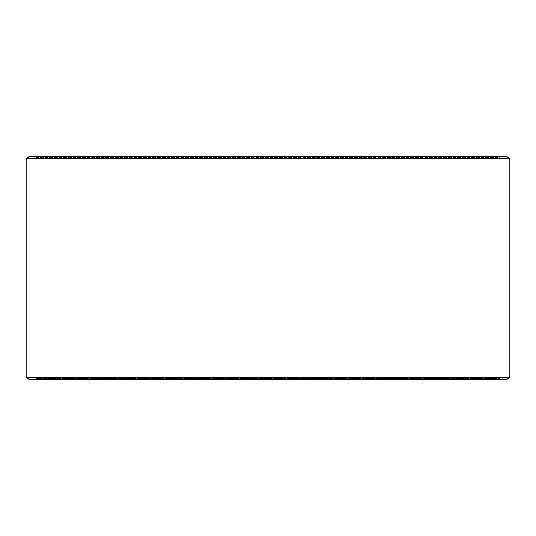 <?xml version="1.0" encoding="UTF-8"?>
<svg xmlns="http://www.w3.org/2000/svg" width="536" height="536" viewBox="0 0 536 536"><rect width="100%" height="100%" fill="white"/><g stroke="black" fill="none" stroke-linecap="round" stroke-linejoin="round"><path stroke-width="0.4" stroke-dasharray="2.68 2.01" d="M500.664 379.32L28.689 379.32L500.664 379.32L499.921 378.584L499.921 157.417L36.113 157.417L35.369 156.68L28.689 156.68L500.664 156.68L35.369 156.68M35.336 379.32L36.08 378.584L499.921 378.584L36.113 378.584L36.113 157.417M35.369 379.32L36.113 378.584M28.656 379.32L507.344 379.32M26.8 377.465L509.2 377.465M26.8 158.535L509.2 158.535M28.656 156.68L507.344 156.68M36.08 378.584L36.08 157.417L499.921 157.417L500.664 156.68M36.08 157.417L35.336 156.68"/><path stroke-width="0.8" d="M28.689 379.32L507.344 379.32L509.2 377.465L509.2 158.535L507.344 156.68L28.656 156.68L26.8 158.535L26.8 377.465L28.656 379.32L26.834 377.465L26.834 158.535L28.689 156.68M509.2 158.535L26.834 158.535M509.2 377.465L26.834 377.465"/></g></svg>
